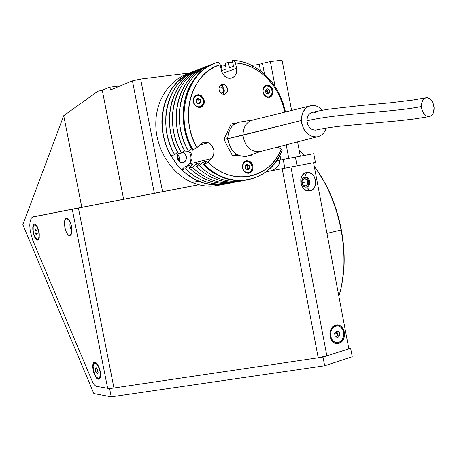 <?xml version="1.0" encoding="UTF-8"?>
<svg xmlns="http://www.w3.org/2000/svg" width="457" height="457" viewBox="0 0 457 457"><rect width="100%" height="100%" fill="white"/><g stroke="black" fill="none" stroke-linecap="round" stroke-linejoin="round"><path stroke-width="0.69" d="M307.71 181.692L301.866 182.68L307.71 181.692C307.938 184.097 307.093 185.508 305.179 185.925C303.511 185.873 302.414 184.857 301.9 182.874C301.671 180.481 302.511 179.075 304.408 178.641C306.087 178.681 307.19 179.698 307.71 181.692L306.379 179.321L304.128 178.681L302.266 180.149L301.9 182.874L303.237 185.251L305.493 185.879L307.344 184.405L307.71 181.692M178.367 159.927L177.373 156.534L178.327 158.522L178.201 160.63M341.099 229.991L326.955 233.384L341.099 229.991C343.773 244.364 344.595 258.165 343.561 271.395C342.824 280.444 341.253 288.704 338.854 296.176C344.818 277.045 345.566 254.983 341.099 229.991L341.322 229.808L341.099 229.991C336.129 205.027 327.178 183.805 314.245 166.319L315.056 167.405C327.578 184.754 336.261 205.61 341.099 229.991M341.459 286.248L343.75 270.59C344.772 257.554 343.961 243.964 341.322 229.808L339.105 219.743L336.289 209.854L332.919 200.263L329.029 191.072L324.67 182.406L315.667 168.165C328.012 185.256 336.563 205.804 341.322 229.808L342.921 239.925L343.875 249.973L344.184 259.833L343.841 269.384L342.864 278.513L341.459 286.248M299.186 150.393L304.728 155.369L299.186 150.393M96.153 386.279L109.606 388.621L323.008 357.094L350.622 348.24L348.697 348.12L350.622 348.24L352.238 356.768L324.664 365.777L352.238 356.768L350.622 348.24L323.008 357.094L324.664 365.777L111.234 396.865L324.664 365.777L323.008 357.094L109.606 388.621L111.234 396.865L93.868 393.568L22.85 224.69L63.723 115.684L81.814 207.329L32.333 217.132L31.145 218.429L30.019 222.045L29.774 225.318L30.196 230.996L32.773 240.365L92.457 381.784L94.262 384.914L96.153 386.279L109.606 388.621L111.234 396.865L93.868 393.568L22.85 224.69L63.723 115.684L97.907 91.251L102.282 90.286L109.491 87.241L120.362 85.876L109.491 87.241L110.788 89.858L132.433 80.849L154.346 193.265L162.555 191.683L140.636 79.038L132.433 80.849L154.346 193.265L123.636 199.263L102.282 90.286L109.491 87.241L110.788 89.858L132.433 80.849L140.636 79.038L162.555 191.683L198.812 184.731L33.03 216.864L31.145 218.429L30.019 222.045L29.774 225.318L30.196 230.996L32.773 240.365L92.457 381.784L94.262 384.914L96.153 386.279L107.641 388.279L113.947 387.976L318.215 357.802L326.852 355.866L348.828 348.817L313.553 162.681L315.404 162.326L297.061 165.84L315.404 162.326L313.765 153.689L295.399 157.105L297.061 165.84L295.399 157.105L283.214 159.476L313.765 153.689L315.404 162.326L290.915 167.016L326.852 355.866L290.915 167.016L282.175 168.702L318.215 357.802L282.175 168.702L313.553 162.681L348.828 348.817M276.496 160.875L283.22 159.522L279.69 160.213L279.404 163.709L277.325 167.022L273.777 169.656L270.07 171.032M284.871 168.182L283.214 159.476M282.043 60.135L270.361 61.564L262.438 63.289L259.273 64.431L251.727 65.362L259.273 64.431L260.49 70.818L259.273 64.431L262.438 63.289L264.512 74.16L262.438 63.289L270.361 61.564L275.131 86.63L270.361 61.564L282.043 60.135L291.6 110.463L282.043 60.135M190.038 72.954L140.636 79.038L190.038 72.954M297.57 141.887L300.289 156.197L297.57 141.887M286.202 144.829L288.784 158.39L286.202 144.829M278.364 146.857L278.53 147.72L278.364 146.857M279.952 155.186L280.866 159.984L279.952 155.186M276.359 161.07L279.724 160.401L276.359 161.07M277.405 159.527L277.616 160.641L277.405 159.527M222.89 92.36L223.884 93.057M81.814 207.329L63.723 115.684L97.907 91.251L102.282 90.286L123.636 199.263L81.814 207.329M37.645 240.074L38.222 239.16L37.645 240.074L36.4 239.622L34.509 236.886L32.893 230.991L33.115 225.724L33.927 224.353L34.469 224.096L35.663 224.473C38.879 228.563 39.942 233.373 38.868 238.897L37.645 240.074C33.961 240.965 30.659 224.398 34.469 224.096L35.709 224.507L37.011 226.078L39.011 231.619L39.268 237.429L38.656 239.302L37.645 240.074M98.341 379.236L98.843 378.356L98.341 379.236C93.839 378.899 90.349 361.276 94.976 362.23L95.901 362.601C99.586 366.571 101.037 371.57 100.266 377.596L98.341 379.236L97.609 378.962L96.073 377.493L94.633 375.008L93.502 371.889L92.737 367.034L92.96 364.395L93.742 362.704L94.313 362.304L95.702 362.481L97.25 363.921L99.86 369.564L100.591 375.911L100.06 378.116L99.592 378.807L98.341 379.236M69.904 235.561L71.875 232.362L69.904 235.561C65.648 236.56 62.123 218.772 66.505 218.395L68.036 218.897C71.469 223.165 72.606 228.209 71.441 234.03L69.904 235.561L68.481 235.092L67.019 233.396L65.745 230.739L64.843 227.512L64.471 222.685L64.923 220.165L65.882 218.675L66.505 218.395L69.395 220.48L66.505 218.395L67.933 218.817L69.407 220.497L71.618 226.438L72.012 229.785L71.818 232.699L71.081 234.727L69.904 235.561M304.825 177.219C299.678 178.002 301.643 188.318 306.681 187.027L309.983 190.815C300.609 193.254 296.947 173.997 306.521 172.58L304.825 177.219L305.196 177.167C310.092 176.511 311.565 186.267 306.681 187.027L306.247 187.084C301.357 187.684 299.946 177.927 304.825 177.219L306.521 172.58C315.85 170.307 319.443 189.272 309.983 190.815L306.681 187.027C311.794 186.21 309.852 175.974 304.825 177.219M335.507 325.287L335.015 326.389L335.507 325.287C344.612 322.094 348.171 340.876 338.928 343.338C329.783 346.697 326.161 327.635 335.507 325.287L338.374 325.144L341.065 326.395L343.161 328.84L344.355 332.113L344.104 337.477L342.607 340.574L340.294 342.721L338.928 343.338L338.346 342.59L338.928 343.338L337.5 343.601L334.655 343.07L332.188 341.196L331.222 339.837L330.011 336.535L329.903 332.896L330.914 329.48L332.885 326.806L335.507 325.287M306.064 187.09C310.554 185.936 309.052 176.939 304.431 177.322M306.521 172.58L309.463 172.723L312.211 174.22L314.347 176.853L315.558 180.212L315.667 183.8L314.644 187.073L312.651 189.535L309.983 190.815L307.035 190.706L304.271 189.227L302.1 186.593L300.872 183.2L300.769 179.584L301.814 176.293L303.831 173.831L306.521 172.58M282.175 168.702L266.02 171.815L282.175 168.702M78.41 208.004L198.915 184.759L78.41 208.004L113.947 387.976L78.41 208.004L72.246 209.197L107.641 388.279L72.246 209.197L33.03 216.864M71.258 224.907L71.829 227.712M72.017 230.608C70.024 228.077 69.453 225.267 70.292 222.165C69.453 225.267 70.024 228.077 72.017 230.608M100.631 375.22L100.123 376.111M99.917 371.198C100.569 375.054 100.232 377.436 98.895 378.333C96.661 378.487 94.845 375.803 93.445 370.279C92.782 366.417 93.125 364.035 94.473 363.132C96.69 362.978 98.501 365.663 99.917 371.198L100.232 371.107L99.917 371.198L98.512 366.822L97.192 364.572L95.136 363.041L94.016 363.469L93.142 366.103L93.445 370.279L94.822 374.603L96.13 376.854L98.181 378.425L98.786 378.379L99.735 377.413L100.254 374.123L99.917 371.198M98.118 372.478L97.495 369.319L98.118 372.478L97.284 373.883L98.118 372.478M95.827 372.141L97.284 373.883L95.827 372.141L97.935 371.535L95.827 372.141L95.205 368.999L95.827 372.141M96.833 368.536L95.205 368.999L96.833 368.536M96.033 367.588L95.205 368.999L96.033 367.588L97.495 369.319L96.033 367.588M38.725 231.665C39.416 235.869 39.068 238.405 37.674 239.268C35.932 239.314 34.515 237.057 33.418 232.504C32.727 228.3 33.081 225.764 34.481 224.89C36.212 224.85 37.628 227.106 38.725 231.665L36.92 226.655L35.743 225.232L34.132 225.084L33.178 227.295L33.19 231.093L34.166 235.224L35.777 238.308L37.497 239.314L38.736 237.88L39.079 235.772L38.725 231.665M37.297 233.418L36.703 230.454L37.297 233.418L36.646 235.041L37.297 233.418M35.412 233.71L36.646 235.041L35.412 233.71L37.28 233.333L35.412 233.71L34.823 230.762L35.412 233.71M36.651 230.397L34.823 230.762L36.651 230.397M35.469 229.128L34.823 230.762L35.469 229.128L36.703 230.454L35.469 229.128M330.702 336.323L330.08 336.295L330.702 336.323C330.32 329.84 332.696 326.378 337.832 325.95C340.859 326.509 342.807 328.634 343.675 332.319C344.058 338.86 341.647 342.31 336.432 342.681C333.467 342.076 331.559 339.962 330.702 336.323L331.799 339.305L333.719 341.522L336.163 342.636L338.768 342.476L340.002 341.922L342.099 339.974L343.778 335.587L343.675 332.319L342.596 329.36L340.699 327.143L338.266 326.012L335.667 326.144L334.427 326.686L332.313 328.623L330.942 331.434L330.702 336.323M336.135 331.508L339.197 331.936L336.586 330.971L339.197 331.936L339.831 335.272L337.854 337.654L335.232 336.695L334.598 333.353L336.586 330.971L334.598 333.353L335.232 336.695L337.854 337.654L339.831 335.272L339.197 331.936L337.049 331.845L337.683 335.175L339.831 335.272L337.683 335.175L336.141 337.026M336.106 331.542L337.369 333.507L334.73 334.033L337.369 333.507L337.426 334.404L337.049 335.821L335.958 336.963M183.246 152.404L181.777 152.775L183.246 152.404C187.724 156.562 187.524 160.013 182.646 162.766L180.395 162.429C176.91 160.093 176.213 157.122 178.299 153.512L177.082 156.454L177.596 159.567L179.532 161.949L181.309 162.715L183.154 162.669L184.794 161.824L185.982 160.31L186.542 157.305L185.519 154.34L184.102 152.884L182.452 152.135L183.246 152.404M221.091 184.702C211.574 187.227 201.914 186.479 192.123 182.463C199.235 185.428 206.393 186.61 213.596 186.022L221.091 184.702M224.49 184.2L220.143 184.788C212.888 185.382 205.684 184.177 198.515 181.178L192.123 182.463L198.515 181.178C178.636 172.82 163.246 149.736 161.984 125.509C160.664 101.271 173.58 79.152 192.488 71.92M189.324 73.291C169.541 79.101 155.203 100.826 155.803 125.452C156.328 150.067 171.815 173.986 192.123 182.463C171.815 173.986 156.328 150.067 155.803 125.452C155.203 100.826 169.541 79.101 189.324 73.291M177.516 154.769L178.716 156.054L179.561 157.951L179.721 160.024L179.264 161.749C180.229 159.042 179.647 156.711 177.516 154.769M223.079 184.439L213.282 184.817L203.382 182.949L193.774 178.87L184.851 172.706L176.979 164.686L170.501 155.117L165.702 144.383L164 138.711L162.789 132.924L161.892 121.225L163.04 109.771L166.177 99.038L171.164 89.475L177.767 81.449L185.702 75.268L192.5 71.915M224.004 92.771L222.959 92.263M189.312 164.023C191.734 159.739 191.523 155.409 188.69 151.044M220.965 93.217L222.907 92.331L223.519 90.743L223.422 89.521L222.559 87.904L221.628 87.207L220.057 86.996L219.04 87.51M232.424 60.621L233.247 60.307C239.679 60.718 245.912 62.443 251.944 65.471C245.912 62.443 239.679 60.718 233.247 60.307L235.498 62.815C241.467 63.249 247.254 64.865 252.858 67.676L251.944 65.471L252.858 67.676L244.312 64.351L235.498 62.815L236.549 68.293C237.16 73.428 235.424 76.713 231.345 78.141C226.352 78.633 223.005 75.976 221.302 70.184L220.24 64.648L218.006 62.112C187.421 70.058 173.454 117.141 193.191 150.05C173.454 117.141 187.421 70.058 218.006 62.112L220.24 64.648L215.23 66.642L210.483 69.304L206.056 72.612L202.017 76.536L198.412 81.015L195.299 86.007L192.717 91.451L190.706 97.267L189.301 103.385L188.513 109.726L188.358 116.204L188.838 122.733L189.958 129.222L191.683 135.592L194.008 141.75L196.893 147.617C178.624 116.535 191.614 72.492 220.24 64.648L221.788 71.932L223.564 75.057L224.781 76.308L227.637 77.953L229.168 78.284L232.139 77.896L234.618 76.199L236.229 73.451L236.737 70.07L236.549 68.293L222.485 73.463L236.549 68.293L235.498 62.815L233.247 60.307L232.424 60.621L233.504 66.248L232.424 60.621M249.265 161.184L248.248 161.407L249.265 161.184C254.526 163.223 253.886 173.072 248.465 173.266L246.14 172.872C240.885 170.884 241.45 161.053 246.826 160.784L249.265 161.184L251.082 162.498L252.384 164.491L252.978 166.868L252.767 169.273L251.79 171.335L249.225 173.129L247.163 173.197L245.175 172.323L243.57 170.632L242.593 168.393L242.399 165.942L243.015 163.657L244.341 161.887L246.18 160.904L249.265 161.184M269.459 85.688L268.573 85.973L269.459 85.688C274.223 90.286 274.177 94.176 269.322 97.352L266.448 96.935C261.678 92.388 261.69 88.504 266.482 85.27L269.459 85.688L271.224 87.047L272.486 89.052L273.063 91.4L272.863 93.731L271.921 95.696L270.373 96.998L267.436 97.301L265.511 96.358L263.957 94.639L263.009 92.411L262.815 90.012L263.403 87.813L264.689 86.15L266.465 85.27L269.459 85.688M200.44 95.17L199.56 95.473L200.44 95.17C205.587 99.923 205.524 103.985 200.252 107.355L197.093 106.944C191.94 102.259 191.963 98.198 197.15 94.765L200.44 95.17L201.446 95.776L203.719 98.666L204.33 101.111L204.102 103.55L202.28 106.395L200.349 107.332L198.167 107.315L196.076 106.344L193.785 103.442L193.168 100.98L193.402 98.529L194.459 96.467L196.167 95.102L198.264 94.65L200.44 95.17M223.102 94.233C225.13 90.977 224.53 88.155 221.297 85.767L224.564 84.631C228.551 88.355 228.529 91.549 224.496 94.205L221.982 93.874C217.995 90.183 217.989 86.996 221.976 84.299L224.564 84.631L221.297 85.767L220.12 85.39M230.482 183.023L224.221 184.022C210.123 184.971 197.213 179.915 185.485 168.85L181.732 169.701C193.402 180.692 206.256 185.708 220.297 184.759L226.523 183.765L219.314 184.834L213.693 184.805L208.032 184.045L202.411 182.56L196.893 180.355L191.563 177.453L186.485 173.888L181.732 169.701L184.668 166.862L186.919 166.342L189.541 163.8L211.517 158.665L212.859 156.922L213.733 154.809L213.905 150.05L211.974 145.652L210.357 143.961L208.449 142.778L206.375 142.178L204.273 142.201L202.285 142.858L196.893 147.617L192.397 150.25L192.991 149.685L192.397 150.25L189.289 144.046L186.782 137.528L184.908 130.771L183.697 123.881L183.16 116.946L183.314 110.063L184.148 103.328L185.645 96.827L187.793 90.652L190.552 84.882L193.882 79.598L197.732 74.862L202.057 70.732L206.787 67.259L214.744 63.266C185.651 72.863 173.357 118.42 192.397 150.25L196.893 147.617L200.549 144.098L204.399 142.184L208.449 142.778L199.486 145.12L208.449 142.778C214.607 147.194 215.624 152.489 211.517 158.665L189.541 163.8C192.945 159.544 192.871 155.089 189.318 150.439M184.668 166.862L181.732 169.701L185.485 168.85L189.147 165.303L192.963 164.417L189.289 167.987C201.069 179.127 214.036 184.228 228.186 183.274L234.093 182.36L227.198 183.348L221.525 183.314L215.824 182.543L210.151 181.029L204.587 178.79L199.212 175.848L194.088 172.232L189.289 167.987L192.368 167.291L197.184 171.558L202.325 175.197L207.724 178.156L213.305 180.406L218.994 181.932L224.718 182.709L230.408 182.743L237.743 181.657L231.402 182.674C217.201 183.623 204.193 178.493 192.368 167.291L196.053 163.703L199.966 162.801L196.264 166.405C208.141 177.687 221.205 182.857 235.464 181.909L241.439 180.983L234.464 181.977L228.751 181.943L223.005 181.155L217.292 179.624L211.688 177.35L206.267 174.368L201.103 170.707L196.264 166.405L199.418 165.691L204.273 170.015L209.455 173.7L214.893 176.699L220.52 178.984L226.255 180.526L232.019 181.32L237.749 181.36L245.175 180.258L238.754 181.292C224.45 182.24 211.34 177.036 199.418 165.691L203.131 162.069L207.135 161.138L203.405 164.783C215.384 176.213 228.551 181.458 242.907 180.509L247.694 179.841L241.902 180.578L236.149 180.538L230.362 179.738L224.604 178.179L218.954 175.876L213.488 172.855L208.283 169.141L203.405 164.783L207.901 162.201L211.517 158.665L207.901 162.201L212.511 166.274L217.423 169.741L222.57 172.563L227.889 174.711L233.31 176.168L238.76 176.922L244.169 176.962L249.482 176.299L254.623 174.951L259.542 172.94L264.169 170.29L268.465 167.045L272.372 163.252L275.851 158.95L278.867 154.198L281.392 149.051L282.112 150.576L281.392 149.051C269.881 178.738 232.059 186.896 207.901 162.201L204.21 164.6C229.802 191.1 270.167 182.257 282.112 150.576C274.303 168.233 261.513 178.156 243.747 180.349C229.374 181.298 216.195 176.048 204.21 164.6L203.405 164.783L207.135 161.138L203.131 162.069L204.696 163.526L203.131 162.069L199.418 165.691L196.264 166.405L199.966 162.801L196.053 163.703L197.584 165.12L196.053 163.703L192.368 167.291L189.289 167.987L192.963 164.417L189.147 165.303L190.638 166.679L189.147 165.303L185.485 168.85L190.261 173.066L195.362 176.653L200.714 179.578L206.256 181.8L211.899 183.303L217.583 184.068L223.233 184.097L230.488 183.023M220.348 65.231L221.148 64.928L225.512 65.397L221.148 64.928L222.211 70.458L226.198 68.973L225.13 63.409L228.351 62.175L232.819 62.666L228.351 62.175L229.425 67.767L233.504 66.248L229.425 67.767L228.351 62.175L225.13 63.409L226.198 68.973L222.211 70.458L221.148 64.928L220.348 65.231M267.819 93.297L265.706 90.046L267.819 93.297M281.392 149.051L277.273 147.137L281.392 149.051M171.009 155.723L174.717 154.774L177.527 152.095L174.717 154.774C155.683 123.31 168.804 78.164 198.275 69.721L193.917 71.452L188.935 74.171L184.297 77.559L180.052 81.586L176.271 86.202L172.997 91.343L170.284 96.953L168.17 102.951L166.691 109.263L165.868 115.804L165.708 122.482L166.222 129.211L167.405 135.895L169.233 142.441L171.678 148.765L174.717 154.774L171.009 155.723L167.993 149.753L165.554 143.469L163.737 136.969L162.566 130.325L162.052 123.641L162.212 117.009L163.035 110.508L164.514 104.236L166.616 98.272L169.319 92.697L172.58 87.584L176.345 82.997L180.572 78.992L185.199 75.616L190.152 72.914L194.482 71.195C165.137 79.621 152.078 124.475 171.009 155.723M178.47 153.815L181.509 153.038L184.382 150.29L181.509 153.038C162.298 121.168 175.522 75.485 205.233 67.019L200.806 68.773L195.796 71.515L191.117 74.937L186.844 79.004L183.034 83.665L179.738 88.864L177.008 94.53L174.882 100.597L173.397 106.984L172.569 113.599L172.415 120.357L172.935 127.166L174.128 133.93L175.974 140.556L178.441 146.954L181.509 153.038L178.47 153.815L175.419 147.765L172.957 141.396L171.118 134.809L169.93 128.08L169.416 121.311L169.57 114.587L170.398 108.006L171.883 101.654L174.003 95.616L176.722 89.972L180.007 84.796L183.805 80.158L188.067 76.108L192.728 72.703L197.721 69.972L201.726 68.361C172.358 77.079 159.447 122.287 178.47 153.815M185.353 152.055L188.461 151.261L191.409 148.434L188.461 151.261C169.073 118.974 182.406 72.743 212.351 64.254L207.861 66.031L202.811 68.796L198.104 72.252L193.797 76.359L189.963 81.066L186.645 86.322L183.897 92.051L181.755 98.186L180.258 104.647L179.43 111.342L179.275 118.18L179.807 125.069L181.012 131.913L182.874 138.62L185.371 145.097L188.461 151.261L185.353 152.055L182.274 145.926L179.784 139.488L177.933 132.816L176.733 126.006L176.208 119.151L176.356 112.353L177.19 105.693L178.681 99.266L180.812 93.159L183.554 87.458L186.862 82.226L190.689 77.541L194.979 73.451L199.675 70.012L204.707 67.259L208.763 65.625C179.161 74.377 166.154 120.122 185.353 152.055M268.625 89.995L268.225 89.258M284.802 112.142L282.546 103.585L278.77 94.473L273.76 86.093L267.653 78.69L260.621 72.48L252.858 67.676C269.636 76.896 280.284 91.714 284.802 112.142M221.982 93.874L220.485 92.754L219.417 91.103L218.932 89.161L219.109 87.236L219.926 85.619L221.245 84.556L223.73 84.322L225.347 85.111L226.643 86.522L227.432 88.344L227.42 91.246L226.615 92.862L225.301 93.925L223.673 94.285L221.982 93.874M285.471 111.976C280.689 90.635 269.51 75.131 251.944 65.471C269.51 75.131 280.689 90.635 285.471 111.976M235.761 154.792L234.881 153.135L235.761 154.792L232.413 155.569L237.372 154.843L235.761 154.792M234.338 124.23L233.921 124.207M233.681 124.721L234.424 123.133L231.093 124.07L234.424 123.133L236.029 123.213M231.093 124.07L223.924 139.494L227.232 138.637L227.98 137.026M228.117 140.305L227.232 138.637L223.924 139.494L232.413 155.569L239.394 155.774M247.528 156.02L251.259 155.266L249.819 155.22M251.55 154.62L251.259 155.266L247.865 156.031M425.558 97.855L412.585 100.112L390.975 102.734L360.624 105.567L329.217 109.12C319.317 110.72 316.712 111.342 312.657 112.348L311.097 112.81L308.818 114.61L307.361 117.426L306.961 120.825C339.414 113.096 394.368 112.325 421.434 106.487C421.451 101.22 423.182 98.278 426.615 97.661C430.814 98.181 433.316 101.563 434.127 107.806C434.121 113.09 432.379 116.032 428.9 116.644C424.742 116.107 422.251 112.719 421.434 106.487C394.368 112.325 339.414 113.096 306.961 120.825C307.818 126.755 310.657 129.857 315.484 130.131M252.527 120.042L240.702 121.956C232.55 123.299 228.311 128.868 227.98 138.665L301.329 120.522L301.723 123.636L303.934 129.457L307.721 133.998L312.491 136.569L315.016 136.98L317.501 136.786L319.86 135.992L321.996 134.638L323.83 132.776L326.269 128.051C324.556 133.113 321.431 136.06 316.895 136.889C308.138 136.769 302.951 131.313 301.329 120.522L242.981 135.186C244.644 146.206 250.11 151.73 259.376 151.77L260.182 151.621C250.562 152.158 244.826 146.68 242.981 135.186L227.98 138.665C229.974 151.044 236.2 156.934 246.649 156.323L249.316 155.397M309.378 106.075L253.846 119.78C246.814 121.408 243.193 126.543 242.981 135.186C243.273 126.098 247.168 120.934 254.669 119.7M301.329 120.522C301.483 112.074 304.882 107.081 311.52 105.55C315.587 105.133 319.232 106.698 322.442 110.234L318.489 106.984L316.05 105.938L313.536 105.481L311.04 105.624L308.664 106.367L306.498 107.686L303.117 111.839L301.437 117.443L301.329 120.522M315.284 112.553L313.856 112.296M312.908 112.313C309.046 113.108 307.064 115.947 306.961 120.825L307.681 124.287L309.406 127.275L311.874 129.331L313.262 129.908L316.107 130.039M434.127 107.806L433.356 112.936L431.756 115.37L429.551 116.564L428.323 116.626L425.85 115.672L422.794 111.885L421.657 108.355L421.725 102.894L422.954 99.957L423.856 98.883L426.078 97.724L427.312 97.684L429.774 98.672L432.79 102.459L434.127 107.806M267.002 97.17L269.396 97.021C273.263 93.879 273.206 90.315 269.213 86.322M268.87 86.133L268.962 86.356C274.697 88.926 271.886 99.5 266.254 96.478C260.473 93.919 263.341 83.271 268.962 86.356L265.397 85.939L263.878 87.019M267.094 88.698L265.414 90.326L267.094 88.698L269.287 89.783L269.807 92.497L268.099 93.028L267.585 90.326L269.287 89.783L269.807 92.497L268.128 94.125L265.928 93.045L265.414 90.326L265.928 93.045L268.128 94.125L269.807 92.497L268.099 93.028L267.362 93.748M266.254 96.478L268.059 96.924L269.784 96.53L271.184 95.359L272.212 92.565L271.692 89.383L270.555 87.584L268.962 86.356L267.168 85.899L265.431 86.282L264.026 87.447L262.986 90.252L263.163 92.405L264.015 94.41L266.254 96.478M197.373 107.064L200.412 106.989C204.616 103.659 204.559 99.934 200.235 95.816M199.875 95.627L199.949 95.867C206.176 98.512 203.057 109.577 196.938 106.458C190.655 103.819 193.848 92.68 199.949 95.867L196.047 95.467L194.025 97.084M196.059 100.037L197.904 98.324L200.286 99.443L200.829 102.271L199.229 102.802L198.686 99.98L200.286 99.443L200.829 102.271L198.995 103.985L196.607 102.871L196.059 100.037L196.607 102.871L198.995 103.985L200.829 102.271L199.229 102.802L198.309 103.665M197.904 98.324L200.286 99.443L198.686 99.98L196.978 99.18M196.938 106.458L198.898 106.909L200.783 106.492L202.308 105.259L203.245 103.408L203.456 101.214L202.365 98.015L200.857 96.41L198.984 95.524L197.024 95.496L195.276 96.33L194.014 97.901L193.42 99.969L193.968 103.311L195.208 105.19L196.938 106.458M245.889 172.752L248.585 172.94C253.178 169.815 253.327 166.091 249.025 161.761M248.677 161.584L248.768 161.841C254.68 164.2 251.767 175.185 245.957 172.352C239.994 170.004 242.975 158.945 248.768 161.841L245.695 161.338L243.77 162.475M246.077 165.097L247.414 165.691L249.099 165.343L246.837 164.331L245.101 166.08L246.837 164.331L249.099 165.343L249.625 168.096L247.94 168.444L247.414 165.691L249.099 165.343L249.625 168.096L247.894 169.85L245.626 168.844L245.101 166.08L245.626 168.844L247.894 169.85L249.625 168.096L247.94 168.444L246.957 169.433C248.134 167.822 247.917 166.411 246.283 165.188L245.272 166.994L246.066 165.108M245.957 172.352L247.814 172.723L249.602 172.238L251.042 170.969L252.11 168.056L251.933 165.862L251.064 163.857L249.631 162.338L247.854 161.544L245.997 161.589L244.341 162.475L242.781 165.051L242.593 167.228L243.13 169.376L244.312 171.175L245.957 172.352M303.974 178.721L304.408 178.641M343.561 271.395L343.75 270.59M196.413 101.865L197.064 103.082M315.056 167.405L315.667 168.165M304.602 177.27L305.196 177.167M98.895 378.333L99.769 378.082M94.81 363.041L95.347 362.887M37.674 239.268L38.514 239.097M34.721 224.844L35.326 224.724M336.432 342.681L335.809 342.641M220.143 184.788L213.596 186.022M245.929 160.978L246.826 160.784M265.683 85.528L266.482 85.27M196.15 95.113L197.15 94.765M221.976 84.299L221.245 84.556M243.747 180.349L242.907 180.509M220.297 184.759L224.221 184.022M228.186 183.274L231.402 182.674M235.464 181.909L238.754 181.292M204.399 142.184L202.914 142.573M315.701 130.108C323.824 128.223 336.729 126.543 340.836 126.132L399.721 120.699L414.151 118.997L429.054 116.632M259.376 151.77L316.895 136.889M246.649 156.323L260.182 151.621M268.745 97.21C273.389 94.182 273.452 90.486 268.933 86.133M268.927 86.133L266.048 85.739M199.703 107.195C204.73 103.973 204.81 100.123 199.926 95.627L196.756 95.245M247.923 173.054C253.104 172.9 253.732 163.469 248.734 161.589L246.363 161.207"/></g></svg>
